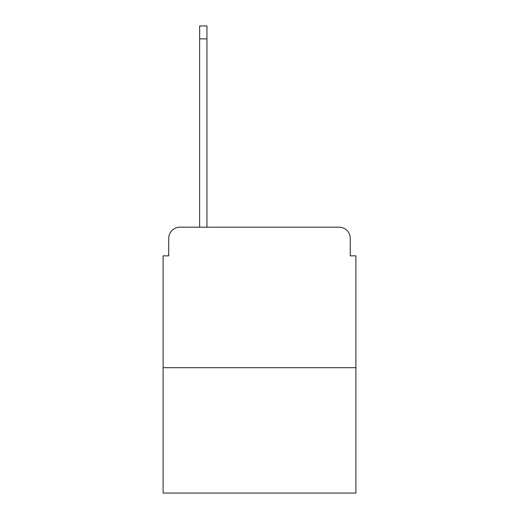 <?xml version="1.0" encoding="UTF-8"?>
<svg xmlns="http://www.w3.org/2000/svg" width="519" height="519" viewBox="0 0 519 519"><rect width="100%" height="100%" fill="white"/><g stroke="black" fill="none" stroke-linecap="round" stroke-linejoin="round"><path stroke-width="0.78" d="M168.72 238.422L168.72 255.848L168.72 238.422A11.243 11.243 0 0 1 179.963 227.179L199.64 227.179L199.64 25.95L206.945 25.95L206.945 227.179L215.657 227.179M355.898 367.705L163.102 367.705L163.102 493.05L355.898 493.05L355.898 255.848L350.28 255.848L350.28 238.422A11.243 11.243 0 0 0 339.037 227.179L179.963 227.179M163.102 367.705L163.102 255.848L168.72 255.848M303.343 227.179L339.037 227.179M350.28 255.848L350.28 238.422M199.64 38.88L206.945 38.88"/></g></svg>
